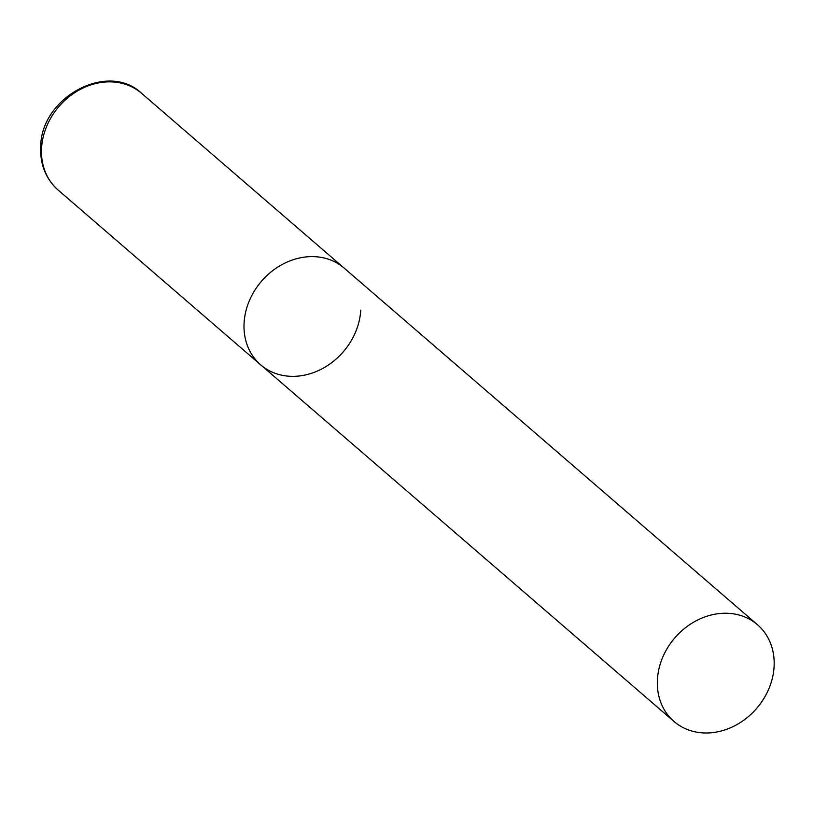 <?xml version="1.0" encoding="UTF-8"?>
<svg xmlns="http://www.w3.org/2000/svg" width="814" height="814" viewBox="0 0 814 814"><rect width="100%" height="100%" fill="white"/><g stroke="black" fill="none" stroke-linecap="round" stroke-linejoin="round"><path stroke-width="1.22" d="M244.098 322.853A63.889 54.009 -49.2 0 1 281.939 264.631A63.889 54.009 -49.2 0 1 344.169 268.111A63.889 54.009 130.8 0 0 305.861 256.949A63.889 54.009 130.8 0 0 249.247 300.987A63.889 54.009 130.8 0 0 260.694 364.845A63.889 54.009 -49.2 0 1 244.098 322.853M360.755 310.114A63.889 54.009 -49.2 0 1 322.914 368.335A63.889 54.009 -49.2 0 1 260.694 364.845L58.17 190.1A63.889 54.009 -49.2 0 1 41.575 148.097A63.889 54.009 -49.2 0 1 79.416 89.876A63.889 54.009 -49.2 0 1 141.636 93.356C108.059 61.07 41.087 97.1 40.7 146.489C39.957 164.377 45.788 178.907 58.17 190.1M712.321 732.651A63.889 54.009 130.8 0 0 768.935 688.613A63.889 54.009 130.8 0 0 757.488 624.745A63.889 54.009 130.8 0 0 719.189 613.583A63.889 54.009 130.8 0 0 662.576 657.62A63.889 54.009 130.8 0 0 674.023 721.489A63.889 54.009 130.8 0 0 712.321 732.651M757.488 624.745L141.636 93.356M260.694 364.845L674.023 721.489"/></g></svg>
